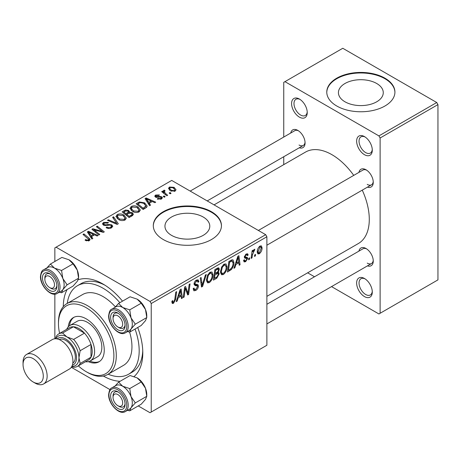 <?xml version="1.0" encoding="UTF-8"?>
<svg xmlns="http://www.w3.org/2000/svg" width="461" height="461" viewBox="0 0 461 461"><rect width="100%" height="100%" fill="white"/><g stroke="black" fill="none" stroke-linecap="round" stroke-linejoin="round"><path stroke-width="0.69" d="M364.461 296.579A11.076 6.396 60 0 1 356.635 283.014A11.076 6.396 60 0 1 364.461 278.49L364.461 278.49A11.076 6.396 60 0 1 372.292 292.055A11.076 6.396 60 0 1 364.461 296.579M365.089 278.882A9.37 5.411 -120 0 0 360.98 278.726A9.37 5.411 -120 0 0 359.545 286.235A9.37 5.411 -120 0 0 365.665 294.493A9.37 5.411 -120 0 0 370.35 294.954A9.37 5.411 -120 0 0 372.269 291.317M299.408 117.129A11.076 6.396 60 0 1 291.577 103.564A11.076 6.396 60 0 1 299.408 99.046L299.408 99.046A11.076 6.396 60 0 1 307.239 112.605A11.076 6.396 60 0 1 299.408 117.129M300.036 99.438A9.37 5.411 -120 0 0 295.927 99.276A9.37 5.411 -120 0 0 294.493 106.785A9.37 5.411 -120 0 0 300.612 115.043A9.37 5.411 -120 0 0 305.297 115.504A9.37 5.411 -120 0 0 307.216 111.867M364.461 154.689A11.076 6.396 60 0 1 356.635 141.124A11.076 6.396 60 0 1 364.461 136.6L364.461 136.6A11.076 6.396 60 0 1 372.292 150.165A11.076 6.396 60 0 1 364.461 154.689M365.089 136.992A9.37 5.411 -120 0 0 360.98 136.836A9.37 5.411 -120 0 0 359.545 144.345A9.37 5.411 -120 0 0 365.665 152.603A9.37 5.411 -120 0 0 370.35 153.064A9.37 5.411 -120 0 0 372.269 149.427M376.7 83.493A22.422 12.943 0 0 0 352.267 80.687A22.422 12.943 0 0 0 338.426 92.644A22.422 12.943 0 0 0 344.995 101.8A22.422 12.943 0 0 0 369.428 104.607A22.422 12.943 0 0 0 383.27 92.644A22.422 12.943 0 0 0 376.7 83.493M384.941 78.18A34.074 19.673 0 0 0 347.807 73.916A34.074 19.673 0 0 0 326.774 92.091A34.074 19.673 0 0 0 336.755 106.001A34.074 19.673 0 0 0 373.888 110.265A34.074 19.673 0 0 0 394.921 92.091A34.074 19.673 0 0 0 384.941 78.18M394.921 92.367A34.074 19.673 0 0 0 384.941 78.733A34.074 19.673 0 0 0 348.032 74.417A34.074 19.673 0 0 0 326.78 92.367M203.226 217.033A22.422 12.943 0 0 0 178.793 214.227A22.422 12.943 0 0 0 164.952 226.19A22.422 12.943 0 0 0 171.515 235.34A22.422 12.943 0 0 0 195.954 238.147A22.422 12.943 0 0 0 209.79 226.19A22.422 12.943 0 0 0 203.226 217.033M211.466 211.72A34.074 19.673 0 0 0 174.333 207.456A34.074 19.673 0 0 0 153.3 225.631A34.074 19.673 0 0 0 163.275 239.541A34.074 19.673 0 0 0 200.414 243.806A34.074 19.673 0 0 0 221.447 225.631A34.074 19.673 0 0 0 211.466 211.72M221.441 225.907A34.074 19.673 0 0 0 211.466 212.279A34.074 19.673 0 0 0 174.558 207.957A34.074 19.673 0 0 0 153.3 225.907M358.946 172.379A10.223 5.901 60 0 1 366.028 169.781L366.028 169.781A10.223 5.901 60 0 1 373.26 182.297A10.223 5.901 60 0 1 367.463 187.137M366.656 170.178A8.517 4.915 -120 0 0 362.974 170.051L258.362 230.448M290.758 133.016A10.223 5.901 60 0 1 297.841 130.411L297.841 130.411A10.223 5.901 60 0 1 305.073 142.933A10.223 5.901 60 0 1 299.275 147.768M298.474 130.809A8.517 4.915 -120 0 0 294.786 130.688L190.18 191.085M358.946 251.112A10.223 5.901 60 0 1 366.028 248.514L366.028 248.514A10.223 5.901 60 0 1 373.26 261.035A10.223 5.901 60 0 1 367.463 265.87M366.656 248.911A8.517 4.915 -120 0 0 362.974 248.79L266.884 304.266M63.29 306.634A56.225 32.46 60 0 1 67.145 289.508M78.191 279.781A56.225 32.46 60 0 1 103.045 284.057L103.045 284.057A56.225 32.46 60 0 1 122.505 301.166M104.895 285.175A51.113 29.51 -120 0 0 81.101 283.613L77.488 285.699A51.113 29.51 -120 0 0 67.266 303.401M266.884 296.354L358.341 243.552A52.813 30.495 -120 0 0 362.26 190.139M353.737 175.387A52.813 30.495 -120 0 0 331.937 154.689A52.813 30.495 -120 0 0 305.528 152.072L214.065 204.874M265.68 234.672L266.884 236.758L151.231 303.528L150.027 301.442L265.68 234.672L171.711 180.424L54.853 247.885L54.853 261.491M54.853 294.135L54.853 338.777M151.231 303.528L151.231 412.036L150.027 412.728L138.248 405.928M109.972 389.608L71.311 367.284M235.899 264.51L234.862 267.766L233.911 268.314L237.83 256.316L238.902 255.699L240.054 264.77L239.173 265.277L238.89 262.782L235.899 264.51L235.271 264.153M217.569 272.042L219.24 273.753L216.814 278.185L213.437 280.132L214.861 269.576L218.191 267.818L218.814 267.91L219.35 269.351L218.191 272.399L218.75 272.503M173.543 303.292L172.287 303.488L171.895 301.212L172.777 300.578L172.973 302.203L173.601 302.122L174.754 299.627L175.762 292.147L176.655 291.634L175.606 299.373L173.543 303.292L171.82 302.301M184.999 290.614L184.095 297.074L183.207 297.587L184.654 287.019L185.576 286.483L187.99 293.352L189.16 284.414L190.053 283.901L188.624 294.458L187.702 294.994L185.27 288.148L184.999 290.614L184.221 290.165M193.176 288.707L194.277 289.347L195.844 289.278L197.556 286.661L197.331 285.941L195.043 285.601L194.052 284.045C194.162 282.316 194.951 281.003 196.415 280.098L198.155 279.839L198.87 281.717L197.994 282.322L197.573 281.083L196.38 281.256L194.928 283.48L195.257 284.16L197.844 284.483L198.432 286.062C198.276 287.981 197.394 289.445 195.787 290.453L193.874 290.793L193.176 288.661L194.052 288.039L194.456 289.52L193.176 288.782M197.331 285.941L194.052 284.039M206.315 274.508L202.633 286.373L201.509 287.019L200.224 278.029L201.105 277.516L202.212 285.226L205.37 275.056L206.315 274.508M212.999 274.86C213.017 277.943 211.789 280.536 209.323 282.639L207.513 282.847L206.43 280.098L207.583 275.119L210.089 272.203L211.974 272.019L212.999 274.86L212.037 274.301M266.884 236.758L266.884 345.266L151.231 412.036M262.061 247.811C262.119 250.156 261.208 252.138 259.33 253.763L257.918 253.925L257.244 252.15C257.163 249.724 258.085 247.69 260.016 246.036L261.381 245.886L262.061 247.811L261.007 247.2M178.182 297.835L177.145 301.091L176.194 301.638L180.113 289.635L181.185 289.018L182.337 298.088L181.455 298.595L181.173 296.106L178.182 297.835L177.554 297.472M227.019 266.763C227.031 269.852 225.809 272.445 223.343 274.543L221.534 274.756L220.444 272.002L221.603 267.028L224.104 264.113L225.988 263.928L227.019 266.763L226.051 266.21M231.307 269.587L227.457 272.042L228.881 261.479L232.056 259.774L233.024 259.883L233.917 262.557C233.969 265.012 233.099 267.357 231.307 269.587L230.465 269.103M246.658 258.494L244.756 258.148L244.318 257.111L246.157 254.034L247.655 253.792L248.156 255.031L247.28 255.665L246.946 254.824L246.116 254.945L245.2 256.449L245.287 256.973L247.275 257.388L247.718 258.419L245.65 261.664L244.105 261.917L243.552 260.344L244.428 259.71L244.808 260.874L245.69 260.759L246.842 259.007L246.658 258.494L244.324 257.14L246.52 258.414M244.393 256.454L245.379 257.071L244.382 256.495M249.672 257.826L249.47 259.33L248.594 259.837L248.773 258.344L249.672 257.826M255.584 254.409L255.382 255.918L254.507 256.425L254.691 254.927L255.584 254.409M252.449 254.777L252.006 257.866L251.118 258.379L252.15 250.703L253.037 250.19L252.818 251.781L254.242 249.372L254.835 249.28L252.449 254.777L251.666 254.328M167.677 195.268L166.79 195.781L161.69 191.643L162.577 191.131L163.62 191.995L163.298 191.015L163.667 190.376L164.485 190.163L165.096 190.917L164.145 191.603L165.666 193.597L167.677 195.268M165.142 196.738L164.266 197.239L163.24 196.438L164.139 195.919L165.142 196.738M145.624 208.003L143.129 209.444L136.116 203.75L139.406 201.981L144.604 202.84L147.18 206.073L146.777 207.104L145.624 208.003M130.002 208.626L131.235 206.447C133.598 205.502 135.822 205.664 137.902 206.931L140.363 210.049L139.124 211.881C136.825 212.798 134.647 212.654 132.578 211.449L129.967 208.257M115.982 216.722L117.215 214.538C119.583 213.599 121.802 213.76 123.882 215.028L126.349 218.139L125.104 219.978C122.805 220.894 120.626 220.75 118.563 219.54L115.947 216.347M111.568 227.792C109.706 228.754 107.886 228.708 106.099 227.648L106.877 227.083L108.341 227.671L110.64 227.187L111.487 226.149L110.94 225.383L109.977 225.089L106.255 225.579L103.42 225.089L102.428 223.804L103.541 222.433L108.45 222.421L107.839 223.089L104.497 223.02L103.748 223.908L104.244 224.553L105.321 224.795L107.713 224.432L111.735 224.83L112.772 226.236L111.568 227.792M85.74 240.556L85.049 240.066L85.821 239.495L86.472 239.968L88.397 240.031L88.806 239.472L83.003 234.419L83.89 233.906L89.025 238.078L90.108 239.593L89.325 240.63L85.74 240.556M150.027 301.442L56.058 247.194M92.817 238.493L91.866 239.04L87.348 231.906L88.42 231.289L98.009 235.49L97.127 236.003L94.545 234.833L91.549 236.562L92.817 238.493M99.766 234.476L98.879 234.989L91.889 229.29L92.811 228.754L102.382 231.491L96.401 226.685L97.288 226.172L104.295 231.866L103.373 232.396L93.796 229.676L99.766 234.476M118.304 223.775L117.18 224.421L107.459 220.3L108.347 219.788L116.679 223.326L112.611 217.327L113.55 216.779L118.304 223.775M132.486 215.587L129.109 217.54L122.102 211.847L125.565 210.009L128.636 210.435L129.535 212.296L132.29 212.671L133.442 214.279L132.486 215.587M129.702 211.749L129.535 212.965M150.534 205.168L149.583 205.715L145.065 198.587L146.137 197.965L155.726 202.172L154.844 202.679L152.263 201.515L149.266 203.243L150.534 205.168M157.259 199.014L157.91 198.38L160.705 198.535L161.281 197.832L160.198 197.129L155.495 197.112L154.746 196.115L155.588 195.043L159.443 194.963L158.676 195.533L156.314 195.51L155.904 196.052L156.239 196.524L160.163 196.398L161.719 196.784L162.428 197.781L161.425 199.002L157.259 199.014M171.054 193.32L170.178 193.827L169.158 193.026L170.051 192.508L171.054 193.32M175.111 191.102L170.582 190.9L168.472 188.37L169.446 187.039L174.056 187.339L176.033 189.748L175.111 191.102M436.746 102.521L437.95 104.607L380.123 137.995L378.919 135.909L436.746 102.521L342.777 48.272L283.745 82.352L283.745 137.061M283.745 156.734L283.745 164.646M380.123 137.995L380.123 313.267L378.919 313.964L331.54 286.609M314.5 276.773L307.648 272.82M380.123 313.267L437.95 279.885L437.95 104.607M378.919 135.909L284.95 81.655M367.233 184.388A8.517 4.915 -120 0 0 371.491 184.809A8.517 4.915 -120 0 0 373.231 181.559M299.045 145.019A8.517 4.915 -120 0 0 303.309 145.44A8.517 4.915 -120 0 0 305.044 142.19M367.233 263.122A8.517 4.915 -120 0 0 371.491 263.542A8.517 4.915 -120 0 0 373.231 260.292M137.706 327.506A56.225 32.46 60 0 1 142.795 352.913A56.225 32.46 60 0 1 134.099 376.551M120.125 381.276A56.225 32.46 60 0 1 103.368 376.049M108.151 374.223A51.113 29.51 -120 0 0 128.596 374.223L132.209 372.136A51.113 29.51 -120 0 0 142.754 350.752M88.42 233.6L88.42 231.289M91.549 238.539L91.549 236.562M89.711 233.6L91.047 235.715L93.439 234.338L88.685 232.2L89.711 233.6L89.711 235.634M91.047 237.743L91.047 235.715M88.685 234.021L88.685 232.2M93.439 235.473L93.439 234.338M85.821 240.596L85.821 239.495M86.472 240.896L86.472 239.968M88.397 241.005L88.397 240.031M83.89 235.139L83.89 233.906M89.025 240.786L89.025 238.078M92.811 230.039L92.811 228.754M102.382 232.131L102.382 231.491M97.288 227.411L97.288 226.172M93.796 230.846L93.796 229.676M106.877 228.039L106.877 227.083M107.142 228.149L107.142 227.244M108.341 228.466L108.341 227.671M110.64 228.224L110.64 227.187M103.541 225.152L103.541 222.433M104.244 225.441L104.244 224.553M105.321 225.608L105.321 224.795M111.735 227.688L111.735 224.83M108.347 220.675L108.347 219.788M116.679 224.207L116.679 223.326M113.55 218.739L113.55 216.779M117.215 218.606L117.215 214.538M123.882 216.151L123.882 215.028M117.307 218.681L117.307 216.44L119.48 219.061L124.182 219.373L125.029 218.076L122.914 215.477L118.172 215.126L117.325 216.699L117.325 218.698M119.48 219.995L119.48 219.061M124.182 220.37L124.182 219.373M125.565 210.988L125.565 210.009M128.636 213.38L128.636 210.435M132.29 215.702L132.29 212.671M123.807 211.997L125.991 213.771L128.492 211.927L128.492 213.466L128.492 211.927L127.801 210.965L125.311 211.132L123.807 211.997L123.807 213.23M125.991 215.005L125.991 213.771M126.81 214.44L129.178 216.359L131.639 214.889L132.105 214.117L131.391 213.166L128.665 213.362L126.81 214.44L126.81 215.673M129.178 217.5L129.178 216.359M131.639 216.076L131.639 214.889M131.235 210.51L131.235 206.447M137.902 208.055L137.902 206.931M131.339 208.603L133.5 210.965L138.202 211.276L139.049 209.98L136.934 207.387L132.192 207.035L131.339 208.603L131.339 210.602L131.339 208.603M133.5 211.899L133.5 210.965M138.202 212.279L138.202 211.276M146.137 200.276L146.137 197.965M149.266 205.22L149.266 203.243M147.428 200.276L148.765 202.396L151.156 201.013L146.402 198.881L147.428 200.276L147.428 202.31M148.765 204.425L148.765 202.396M146.402 200.696L146.402 198.881M151.156 202.154L151.156 201.013M139.406 203.001L139.406 201.981M144.604 203.941L144.604 202.84M137.827 203.906L143.192 208.268L145.855 205.894L143.676 203.313L140.346 202.615L137.827 203.906L137.827 205.139M143.192 209.403L143.192 208.268M144.322 208.752L144.322 207.617M157.91 199.325L157.91 198.38M160.705 199.342L160.705 198.535M155.588 197.158L155.588 195.043M156.239 197.406L156.239 196.524M156.821 197.498L156.821 196.761M160.163 197.124L160.163 196.398M161.719 198.818L161.719 196.784M164.139 197.141L164.139 195.919M170.051 193.729L170.051 192.508M162.577 192.364L162.577 191.131M163.62 193.217L163.62 191.995M163.667 193.251L163.667 190.376M164.485 191.044L164.485 190.163M169.446 190.099L169.446 187.039M174.056 188.491L174.056 187.339M170.178 187.506L169.625 188.33L171.365 190.335L174.35 190.658L174.852 189.869L173.175 187.84L170.178 187.506M171.365 191.269L171.365 190.335M174.35 191.424L174.35 190.658M257.261 252.57L259.33 253.763M259.981 246.94L258.12 251.533L258.581 252.945L259.336 252.876L261.185 248.312L260.724 246.883L259.312 246.554M257.307 251.066L258.12 251.533M206.493 281.003L209.323 282.639M208.274 275.471L207.306 279.637L208.055 281.567L209.386 281.464C211.265 279.723 212.175 277.655 212.123 275.257L211.38 273.246L210.055 273.361L208.274 275.471L207.6 275.084M206.465 279.153L207.306 279.637M209.202 272.866L210.055 273.361M201.307 285.613L202.633 286.373M201.169 284.621L202.212 285.226M193.182 288.949L195.787 290.453M194.052 284.051L197.152 285.843M196.432 280.086L198.875 281.498M196.248 280.202L198.87 281.717M195.522 280.761L196.38 281.256M194.173 283.042L194.928 283.48M194.081 283.55L198.432 286.062M183.34 296.636L184.095 297.074M186.814 292.677L187.99 293.352M187.178 293.622L188.624 294.458M184.556 287.733L185.27 288.148M172.051 301.096L172.696 301.471M174.846 298.935L175.606 299.373M176.5 300.716L177.145 301.091M181.334 297.512L182.337 298.088M180.188 295.536L181.173 296.106M179.825 292.856L178.661 296.417L181.052 295.04L180.528 290.465L179.825 292.856L179.185 292.487M178.021 296.048L178.661 296.417M179.951 290.13L180.528 290.465M215.829 277.614L216.814 278.185M217.304 268.169L219.35 269.351M217.027 272.474L219.24 273.753M215.581 270.296L215.137 273.586L217.99 271.541L218.474 269.898L218.168 269.109L215.581 270.296L214.826 269.858M214.382 273.148L215.137 273.586M216.1 268.861L217.085 269.431M214.97 274.825L214.492 278.386L216.998 276.888L218.364 274.232L218.07 273.408L214.97 274.825L214.215 274.387M213.731 277.948L214.492 278.386M215.846 273.183L216.831 273.748M220.508 272.906L223.343 274.543M222.288 267.38L221.32 271.546L222.069 273.477L223.406 273.367C225.279 271.633 226.195 269.564 226.144 267.167L225.394 265.156L224.075 265.265L222.288 267.38L221.62 266.994M220.485 271.062L221.32 271.546M223.216 264.77L224.075 265.265M234.211 267.392L234.862 267.766M239.052 264.188L240.054 264.77M237.905 262.217L238.89 262.782M237.542 259.537L236.378 263.098L238.769 261.715L238.245 257.14L237.542 259.537L236.896 259.163M235.738 262.724L236.378 263.098M237.669 256.812L238.245 257.14M228.967 270.031L229.953 270.601M232.961 262.004L233.917 262.557M229.601 262.205L228.512 270.296L229.636 269.645C231.958 268.054 233.093 265.841 233.041 263.006L231.981 260.995L229.601 262.205L228.84 261.767M227.751 269.858L228.512 270.296M230.852 260.344L232.436 261.076L231.007 260.252M246.295 253.959L248.156 255.031M245.459 254.564L246.116 254.945M244.509 256.051L245.2 256.449M245.396 257.077L247.718 258.419M243.552 260.459L245.65 261.664M248.71 258.892L249.47 259.33M254.622 255.48L255.382 255.918M251.245 257.428L252.006 257.866M252.063 251.349L252.818 251.781M253.59 250.075L254.484 250.588M253.464 250.288L254.046 250.623M88.333 361.66A25.557 14.752 -120 0 0 98.954 361.827A25.557 14.752 -120 0 0 102.872 341.353A25.557 14.752 -120 0 0 86.178 318.833A25.557 14.752 -120 0 0 73.397 317.566A25.557 14.752 -120 0 0 68.234 326.849M74.014 317.243A25.557 14.752 -120 0 0 69.49 325.748M78.341 365.861A39.185 22.624 -120 0 0 86.178 371.693A39.185 22.624 -120 0 0 113.884 355.696A39.185 22.624 -120 0 0 86.178 307.706A39.185 22.624 -120 0 0 58.466 323.703A39.185 22.624 -120 0 0 59.602 333.401M87.383 372.39L86.178 371.693L87.383 372.39A40.891 23.609 60 0 0 107.828 374.413L123.485 365.371A40.891 23.609 -120 0 0 129.593 332.081M58.466 323.703L58.466 322.308A40.891 23.609 60 0 1 66.937 303.592A40.891 23.609 60 0 1 87.383 305.614A40.891 23.609 60 0 1 114.092 341.647A40.891 23.609 60 0 1 107.828 374.413M115.377 306.888A40.891 23.609 -120 0 0 103.045 296.573A40.891 23.609 -120 0 0 82.6 294.55L66.937 303.592M128.596 374.223A51.113 29.51 -120 0 0 135.044 329.045M119.837 302.704A51.113 29.51 -120 0 0 103.045 288.229A51.113 29.51 -120 0 0 77.488 285.699M66.695 329.304A20.445 11.802 60 0 1 69.928 325.472L77.16 321.3A20.445 11.802 60 0 1 87.383 322.308A20.445 11.802 60 0 1 100.74 340.327A20.445 11.802 60 0 1 97.605 356.71L90.373 360.882A20.445 11.802 60 0 1 85.441 361.764M89.912 361.124A25.557 14.752 -120 0 0 99.541 361.459M119.065 406.4L117.86 405.703A6.817 3.936 -120 0 0 122.678 402.92A6.817 3.936 -120 0 0 117.86 394.576A6.817 3.936 -120 0 0 113.043 397.359A6.817 3.936 -120 0 0 117.86 405.703L119.065 406.4A8.517 4.915 60 0 0 123.323 406.821A8.517 4.915 -120 0 0 125.064 403.571A8.517 4.915 60 0 1 123.323 406.821A8.517 4.915 -120 0 1 118.431 405.997M113.043 395.964A8.517 4.915 60 0 1 114.806 392.069A8.517 4.915 60 0 1 118.489 392.19A8.517 4.915 -120 0 0 114.806 392.069A8.517 4.915 -120 0 0 113.043 395.964L113.043 397.359M115.711 306.911A13.634 7.872 60 0 1 122.678 307.493A13.634 7.872 -120 0 1 131.028 317.877A13.634 7.872 60 0 1 132.319 324.187A13.628 7.872 -120 0 0 126.366 310.472A13.628 7.872 -120 0 0 115.867 306.819L111.769 309.187A13.628 7.872 60 0 1 122.269 312.835A13.628 7.872 60 0 1 128.221 326.555A13.628 7.872 60 0 1 125.398 332.79L129.495 330.428A13.628 7.872 -120 0 0 132.319 324.187A13.634 7.872 60 0 1 131.028 329.01L135.304 324.187L131.028 317.877L129.737 309.844L122.678 307.493L118.604 303.419L115.043 307.297M125.087 325.581A10.223 5.901 60 0 1 117.86 329.753A10.223 5.901 60 0 1 110.634 317.231A10.223 5.901 60 0 1 117.86 313.059A10.223 5.901 60 0 1 125.087 325.581M118.431 327.258A8.517 4.915 -120 0 0 123.323 328.088A8.517 4.915 -120 0 0 125.064 324.838A8.517 4.915 60 0 1 123.323 328.088A8.517 4.915 60 0 1 119.065 327.667L117.86 326.97A6.817 3.936 -120 0 0 122.678 324.187A6.817 3.936 -120 0 0 117.86 315.843A6.817 3.936 -120 0 0 113.043 318.626A6.817 3.936 -120 0 0 117.86 326.97L119.065 327.667M118.604 303.419L130.077 296.792L137.136 299.143L141.21 303.217L145.486 309.533L146.777 317.566L135.304 324.187M141.21 303.217L129.737 309.844M137.136 299.143A13.634 7.872 60 0 1 145.486 309.533A13.634 7.872 60 0 1 146.777 315.843L146.777 317.566L145.486 320.66L141.21 325.483L129.737 332.104L131.028 329.01A13.634 7.872 60 0 1 129.339 330.514M127.461 331.603L129.737 332.104M118.489 313.457A8.517 4.915 -120 0 0 114.806 313.33A8.517 4.915 -120 0 0 113.043 317.231A8.517 4.915 60 0 1 114.806 313.33A8.517 4.915 60 0 1 118.489 313.457M118.604 382.152L130.077 375.531L137.136 377.882L141.21 381.956L145.486 388.266A13.634 7.872 60 0 1 146.777 394.576L146.777 396.299L145.486 399.399L141.21 404.216L129.737 410.843L131.028 407.743L135.304 402.926L131.028 396.61L129.737 388.577L122.678 386.226L118.604 382.152L115.043 386.03M110.634 395.964A10.223 5.901 60 0 1 117.86 391.792A10.223 5.901 60 0 1 125.087 404.314A10.223 5.901 60 0 1 117.86 408.486A10.223 5.901 60 0 1 110.634 395.964M125.398 411.529L129.495 409.161A13.628 7.872 -120 0 0 132.319 402.92A13.628 7.872 -120 0 0 126.366 389.205A13.628 7.872 -120 0 0 115.867 385.557L111.769 387.92A13.628 7.872 60 0 1 122.269 391.573A13.628 7.872 60 0 1 128.221 405.288A13.628 7.872 60 0 1 125.398 411.529C119.451 415.62 108.266 403.894 108.646 394.576C109.176 390.479 110.219 388.254 111.769 387.92M141.21 381.956L129.737 388.577M137.136 377.882A13.634 7.872 60 0 1 145.486 388.266L146.777 396.299L135.304 402.926M127.461 410.336L129.737 410.843M115.711 385.644A13.634 7.872 60 0 1 122.678 386.226A13.634 7.872 60 0 1 131.028 396.61A13.634 7.872 60 0 1 131.028 407.743A13.634 7.872 60 0 1 129.339 409.253M50.877 288.298L49.673 287.601A6.817 3.936 -120 0 0 54.49 284.823A6.817 3.936 -120 0 0 49.673 276.473A6.817 3.936 -120 0 0 44.855 279.257A6.817 3.936 -120 0 0 49.673 287.601L50.877 288.298A8.517 4.915 60 0 0 55.136 288.719A8.517 4.915 -120 0 0 56.876 285.468A8.517 4.915 60 0 1 55.136 288.719A8.517 4.915 -120 0 1 50.243 287.895M44.855 277.868A8.517 4.915 60 0 1 46.619 273.967A8.517 4.915 60 0 1 50.307 274.088A8.517 4.915 -120 0 0 46.619 273.967A8.517 4.915 -120 0 0 44.855 277.868L44.855 279.257M47.523 267.541A13.634 7.872 60 0 1 54.49 268.123A13.634 7.872 -120 0 1 62.84 278.513A13.634 7.872 60 0 1 64.131 284.823A13.628 7.872 -120 0 0 58.178 271.103A13.628 7.872 -120 0 0 47.679 267.455L43.582 269.818A13.628 7.872 60 0 1 54.087 273.471A13.628 7.872 60 0 1 60.034 287.186A13.628 7.872 60 0 1 57.21 293.427L61.307 291.058A13.628 7.872 -120 0 0 64.131 284.823A13.634 7.872 60 0 1 62.84 289.641L67.116 284.823L62.84 278.513L61.549 270.474L54.49 268.123L50.416 264.049L46.855 267.927M56.905 286.212A10.223 5.901 60 0 1 49.673 290.384A10.223 5.901 60 0 1 42.447 277.868A10.223 5.901 60 0 1 49.673 273.69A10.223 5.901 60 0 1 56.905 286.212M50.416 264.049L61.895 257.428L68.948 259.779L73.022 263.853L77.298 270.163L78.589 278.196L67.116 284.823M73.022 263.853L61.549 270.474M68.948 259.779A13.634 7.872 60 0 1 77.298 270.163A13.634 7.872 60 0 1 78.589 276.473L78.589 278.196L77.298 281.296L73.022 286.114L61.549 292.741L62.84 289.641A13.634 7.872 60 0 1 61.152 291.15M59.273 292.234L61.549 292.741M69.928 325.472A20.445 11.802 60 0 1 85.683 330.946A20.445 11.802 60 0 1 94.609 351.524A20.445 11.802 60 0 1 90.373 360.882M77.477 366.362L88.316 360.104A18.74 10.822 -120 0 0 90.996 357.2A18.74 10.822 -120 0 0 92.2 351.524A18.74 10.822 -120 0 0 90.996 344.453A18.74 10.822 -120 0 0 84.467 333.147L73.426 326.774A18.74 10.822 -120 0 0 69.576 327.644L58.737 333.902A18.74 10.822 60 0 1 62.587 333.032L66.903 336.916L73.627 339.405A18.74 10.822 60 0 1 80.151 350.712L78.946 357.782L80.151 363.464A18.74 10.822 60 0 1 77.477 366.362A18.74 10.822 60 0 1 73.627 367.227L71.674 366.708M73.627 339.405L84.467 333.147A18.74 10.822 -120 0 0 73.426 326.774L62.587 333.032M80.151 363.464L90.996 357.2L90.996 344.453L80.151 350.712M55.533 338.754L56.058 336.801A18.74 10.822 60 0 1 58.737 333.902M66.903 336.916A17.04 9.837 -120 0 0 55.919 338.766A17.04 9.837 60 0 1 66.903 336.916A17.04 9.837 60 0 1 78.681 354.699A17.04 9.837 60 0 1 71.858 366.368A17.04 9.837 -120 0 0 78.946 357.782A17.04 9.837 -120 0 0 66.903 336.916M35.099 383.097L33.169 381.985A14.308 8.263 -120 0 0 43.288 376.141A14.308 8.263 -120 0 0 33.169 358.618A14.308 8.263 -120 0 0 23.05 364.461A14.308 8.263 -120 0 0 33.169 381.985L35.099 383.097A17.04 9.837 60 0 0 43.616 383.944A17.04 9.837 60 0 0 46.227 370.292A17.04 9.837 60 0 0 35.099 355.275A17.04 9.837 60 0 0 26.577 354.434A17.04 9.837 60 0 0 23.05 362.231L23.05 364.461M72.319 365.256A15.334 8.851 -120 0 0 75.961 353.408A15.334 8.851 -120 0 0 65.698 339.002A15.334 8.851 -120 0 0 57.112 338.916M59.192 339.555A13.628 7.872 60 0 1 65.698 340.391A13.628 7.872 60 0 1 74.515 352.129A13.628 7.872 60 0 1 72.803 363.141M26.577 354.434L52.358 339.55A17.04 9.837 60 0 1 60.875 340.391A17.04 9.837 60 0 1 72.008 355.408A17.04 9.837 60 0 1 69.398 369.059L43.616 383.944M97.138 230.707L97.138 229.924M100.279 231.56L100.279 230.8M95.525 232.252L95.525 230.984M107.713 225.36L107.713 224.432M114.178 223.147L114.178 222.219M124.257 211.737L124.257 210.602M127.415 214.088L127.415 212.947M130.82 216.549L130.82 215.414M138.219 203.676L138.219 202.54M158.088 197.394L158.088 196.663M165.666 194.876L165.666 193.597M200.823 282.213L201.918 282.847M194.093 284.541L196.098 285.699M185.426 288.742L186.722 289.491M186.135 290.897L187.535 291.709M229.889 260.897L230.875 261.468M244.347 257.463L245.817 258.31M126.775 326.555A12.608 7.278 -120 0 0 117.86 311.112A12.608 7.278 -120 0 0 108.946 316.258A12.608 7.278 -120 0 0 117.86 331.701A12.608 7.278 -120 0 0 126.775 326.555M108.946 394.996A12.608 7.278 -120 0 0 117.86 410.434A12.608 7.278 -120 0 0 126.775 405.288A12.608 7.278 -120 0 0 117.86 389.845A12.608 7.278 -120 0 0 108.946 394.996M58.587 287.186A12.608 7.278 -120 0 0 49.673 271.742A12.608 7.278 -120 0 0 40.758 276.894A12.608 7.278 -120 0 0 49.673 292.332A12.608 7.278 -120 0 0 58.587 287.186M88.806 239.472L88.806 240.878M111.487 226.149L111.487 227.832M103.748 223.908L103.748 225.256M125.029 218.076L125.029 220.018M132.105 214.117L132.105 215.806M139.049 209.98L139.049 211.922M145.855 205.894L145.855 207.865M161.281 197.832L161.281 199.083M155.904 196.052L155.904 197.302M164.145 191.603L164.145 193.637M169.625 188.33L169.625 190.249M174.852 189.869L174.852 191.24M260.724 246.883L259.658 246.266M258.581 252.945L257.244 252.173M211.38 273.246L209.841 272.359M208.055 281.567L206.447 280.645M197.573 281.083L196.15 280.265M172.973 302.203L171.849 301.557M218.168 269.109L216.918 268.388M218.07 273.408L216.756 272.647M225.394 265.156L223.862 264.268M222.069 273.477L220.467 272.549M244.808 260.874L243.702 260.24M246.946 254.824L245.886 254.207M266.884 323.939L371.491 263.542M111.769 309.187C110.219 309.521 109.176 311.74 108.646 315.843C108.266 325.161 119.451 336.887 125.398 332.79M113.043 318.626L113.043 317.231M371.491 184.809L266.884 245.206M207.214 200.921L303.309 145.44M43.582 269.818C42.032 270.158 40.989 272.376 40.459 276.473C40.084 285.791 51.263 297.518 57.21 293.427"/></g></svg>
